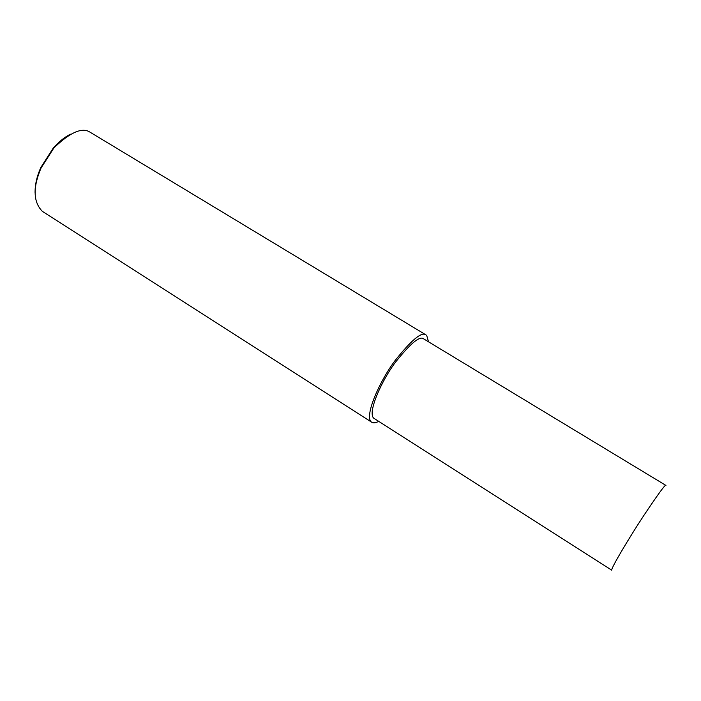 <?xml version="1.0" encoding="UTF-8"?>
<svg xmlns="http://www.w3.org/2000/svg" width="701" height="701" viewBox="0 0 701 701"><rect width="100%" height="100%" fill="white"/><g stroke="black" fill="none" stroke-linecap="round" stroke-linejoin="round"><path stroke-width="1.05" d="M425.709 334.745L89.842 132.051C81.982 127.144 70.021 132.419 53.933 147.885L41.079 167.977C32.754 187.491 33.184 201.949 42.358 211.36L371.241 421.914C372.879 423.299 375.368 423.115 378.715 421.362M70.836 134.101C65.289 136.572 59.445 141.216 53.294 148.016L40.86 167.451C36.881 176.223 34.954 184.722 35.076 192.95M428.504 341.72L426.664 335.323L425.384 334.631C421.082 331.985 410.952 340.651 395.014 360.638C379.381 381.458 364.292 416.008 371.241 421.914M665.766 485.329L423.097 338.53C419.137 336.182 409.892 344.121 395.364 362.356C381.151 381.326 367.403 412.784 373.738 418.182L611.728 570.158C610.948 568.239 629.682 536.913 643.684 515.708C657.512 495.02 664.837 484.899 665.661 485.364L665.941 485.434M53.933 147.885L53.294 148.016M41.079 167.977L40.86 167.451"/></g></svg>
